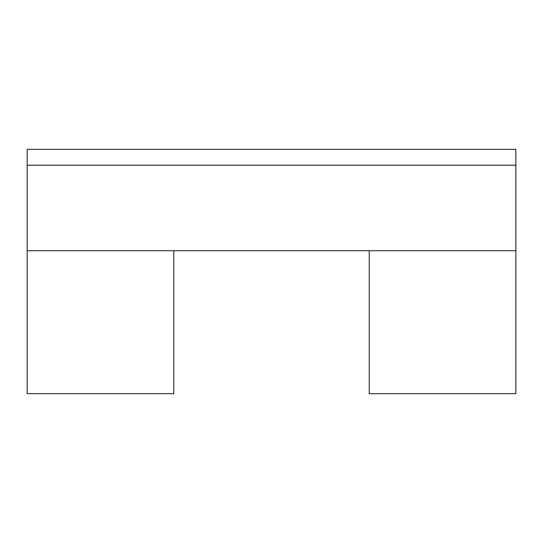 <?xml version="1.0" encoding="UTF-8"?>
<svg xmlns="http://www.w3.org/2000/svg" width="543" height="543" viewBox="0 0 543 543"><rect width="100%" height="100%" fill="white"/><g stroke="black" fill="none" stroke-linecap="round" stroke-linejoin="round"><path stroke-width="0.81" d="M369.24 250.73L369.24 393.675L515.85 393.675L515.85 149.325L27.15 149.325L27.15 393.675L173.76 393.675L173.76 250.73M515.85 165.208L27.15 165.208M515.85 250.73L27.15 250.73"/></g></svg>
